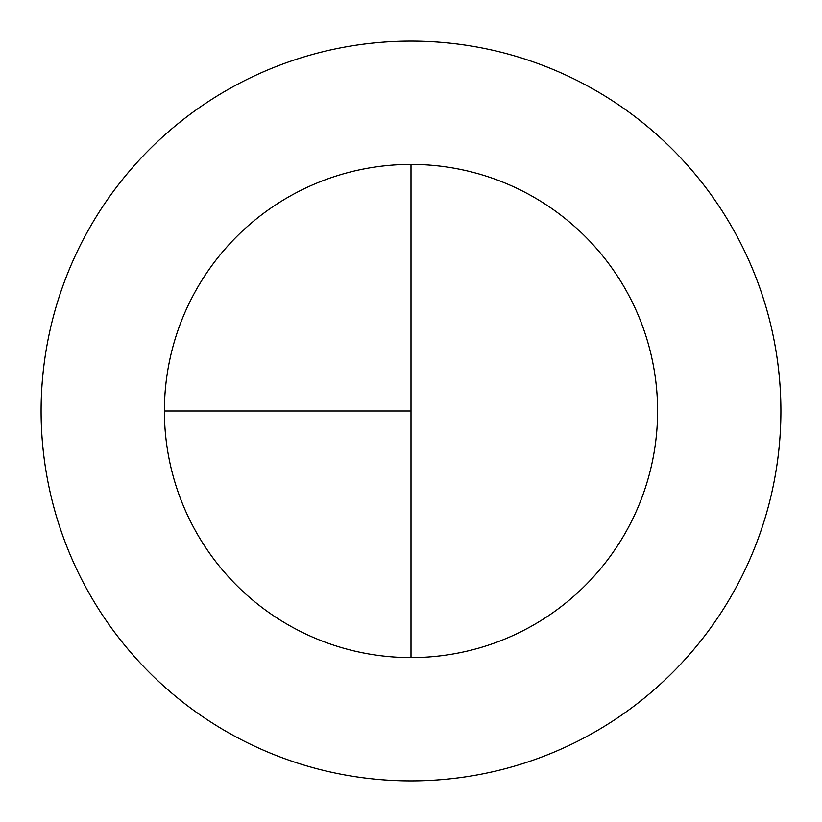 <?xml version="1.0" encoding="UTF-8"?>
<svg xmlns="http://www.w3.org/2000/svg" width="822" height="822" viewBox="0 0 822 822"><rect width="100%" height="100%" fill="white"/><g stroke="black" fill="none" stroke-linecap="round" stroke-linejoin="round"><path stroke-width="1.23" d="M411 41.1A369.9 369.9 0 0 0 41.1 411A369.9 369.9 0 0 0 411 780.9A369.9 369.9 0 0 0 780.9 411A369.9 369.9 0 0 0 411 41.1M164.4 411L411 411L411 164.4A246.6 246.6 0 0 0 164.4 411A246.6 246.6 0 0 0 411 657.6A246.6 246.6 0 0 0 657.6 411A246.6 246.6 0 0 0 411 164.4L411 657.6"/></g></svg>
